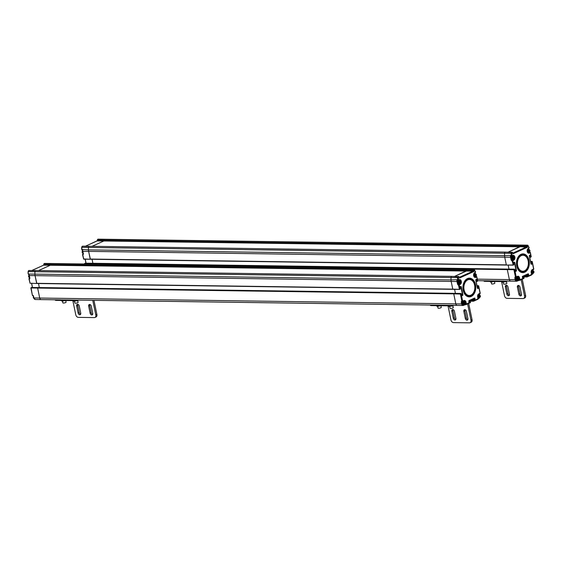 <?xml version="1.0" encoding="UTF-8"?>
<svg xmlns="http://www.w3.org/2000/svg" width="562" height="562" viewBox="0 0 562 562"><rect width="100%" height="100%" fill="white"/><g stroke="black" fill="none" stroke-linecap="round" stroke-linejoin="round"><path stroke-width="0.84" d="M511.511 256.209A0.829 0.569 -89.2 0 1 511.097 256.16L510.38 255.429L504.578 255.675L504.55 253.265L504.578 255.675A5.515 3.786 90.8 0 0 504.732 257.185A5.515 3.786 -89.2 0 1 504.578 255.675L88.459 249.865A5.515 3.786 90.8 0 0 88.62 251.369A5.515 3.786 -89.2 0 1 88.459 249.865L88.438 247.456L88.459 249.865L81.827 249.43M506.446 265.046L90.391 259.251L88.62 251.369L82.811 251.291A5.515 3.786 -89.2 0 1 82.649 249.781L82.677 250.427A5.241 3.597 -89.2 0 0 82.79 251.207L83.366 253.975L82.726 254.755A0.548 0.379 -89.2 0 1 82.986 254.059A0.548 0.379 -114.4 0 0 82.867 254.087A0.548 0.548 0 0 0 82.551 254.698L83.605 258.963L90.398 259.251M92.042 259.272L92.878 263.283L92.042 259.272M524.023 278.085L519.218 279.96A0.548 0.379 90.8 0 0 519.688 280.319A0.548 0.379 -114.4 0 0 519.983 279.799L519.597 277.958A2.48 1.707 -89.2 0 0 517.476 276.328L515.445 277.066A0.548 0.379 90.8 0 0 515.916 277.424A0.548 0.379 -114.4 0 0 516.204 276.904L514.736 269.802L513.921 269.697L84.581 263.697L91.683 263.283L514.406 269.184A0.548 0.379 65.6 0 1 514.918 269.718L507.795 269.093L507.303 269.605L91.192 263.789L91.803 263.283M103.949 240.227L520.061 246.044A1.103 0.759 -89.2 0 1 520.588 245.165A1.103 0.759 90.8 0 0 520.061 246.044L520.005 246.521L520.061 246.044L526.671 246.135L527.444 246.226L527.395 246.641L520.005 246.521L508.196 252.134L519.962 246.802L103.851 240.993L92.084 246.318L103.921 240.958L97.282 240.62L97.338 240.136L103.949 240.227L103.893 240.712L103.949 240.227A1.103 0.759 -89.2 0 1 104.476 239.356L104.567 239.314A1.103 0.759 -89.2 0 1 105.038 239.321M81.806 247.343L81.827 247.364A1.103 0.759 -89.2 0 1 82.368 246.282L88.979 246.374A1.103 0.759 90.8 0 0 88.438 247.456A1.103 0.759 -89.2 0 1 88.979 246.374L89.07 246.332A1.103 0.759 -89.2 0 1 89.534 246.339M82.579 250.174L82.509 249.697M82.691 254.586L83.78 259.159L90.334 259.237M91.683 263.283L85.073 263.192L84.546 263.697M83.506 258.527L83.78 259.159L506.495 265.06L512.937 264.962L513.83 264.456L513.556 263.142A0.548 0.379 -89.2 0 1 513.808 262.447L514.349 262.201A0.548 0.379 -89.2 0 1 514.827 262.566L516.457 270.455A0.548 0.379 -89.2 0 1 516.204 271.151L515.663 271.397A0.548 0.379 -89.2 0 1 515.192 271.032L514.989 269.662L514.469 269.17L513.921 269.697L515.445 277.066L514.806 277.839L515.185 279.686A2.206 1.517 90.8 0 0 516.604 281.232A2.206 1.517 90.8 0 0 517.075 281.133L518.459 280.15M103.921 240.958L97.163 240.929L97.31 240.22M85.747 263.185A4.271 2.936 -89.2 0 1 85.895 262.784M82.86 251.931A1.819 1.25 90.8 0 0 82.916 252.359A1.819 1.25 90.8 0 0 83.035 252.752M532.572 271.235L532.376 272.415L532.776 272.24L532.895 272.816L533.38 271.502L532.572 271.235M531.42 272.942A1.819 1.25 90.8 0 0 532.453 273.778L531.814 273.764A1.819 1.25 -89.2 0 1 531.582 273.729M533.464 271.924L532.65 271.832M533.064 272.106L532.664 271.917M532.776 272.24L532.34 272.233M528.575 250.02L528.378 251.2L528.779 251.024L528.898 251.6L529.383 250.287L528.575 250.02M529.467 250.708L528.652 250.617M528.308 250.863L528.666 250.701M529.074 250.891L528.315 250.884M528.779 251.024L528.343 251.017M512.488 255.984L512.909 255.984A1.819 1.25 90.8 0 0 511.68 258.302A1.819 1.25 90.8 0 0 511.687 258.344A1.819 1.25 90.8 0 0 512.86 259.623L512.221 259.616A1.819 1.25 -89.2 0 1 511.048 258.337A1.819 1.25 -89.2 0 1 511.603 256.244M512.98 257.087L512.783 258.267L513.183 258.084L513.303 258.668L513.787 257.354L512.98 257.087M513.872 257.775L513.057 257.684M512.713 257.923L513.071 257.761M513.471 257.958L512.72 257.944M513.183 258.084L512.748 258.084M517.216 276.869L517.63 276.876A1.819 1.25 90.8 0 0 516.401 279.188A1.819 1.25 90.8 0 0 516.408 279.237A1.819 1.25 90.8 0 0 517.581 280.508L516.942 280.501A1.819 1.25 -89.2 0 1 515.768 279.223A1.819 1.25 -89.2 0 1 516.113 277.368M517.7 277.972L517.504 279.152L517.904 278.977L518.024 279.553L518.508 278.239L517.7 277.972M518.593 278.661L517.778 278.569M518.192 278.843L517.792 278.654M517.904 278.977L517.469 278.97M457.96 280.466A0.829 0.569 -89.2 0 1 457.538 280.417L456.829 279.693L451.019 279.932L450.998 277.523L451.019 279.932A5.515 3.786 90.8 0 0 451.181 281.443A5.515 3.786 -89.2 0 1 451.019 279.932L34.907 274.123A5.515 3.786 90.8 0 0 35.069 275.633A5.515 3.786 -89.2 0 1 34.907 274.123L34.886 271.713L34.907 274.123L29.098 274.045L28.121 273.701L28.276 271.622A1.103 0.759 -89.2 0 1 28.81 270.54L28.908 270.498A1.103 0.759 -89.2 0 1 29.372 270.505M29.955 282.791L30.046 283.22L36.832 283.508L35.069 275.633L29.259 275.549A5.515 3.786 -89.2 0 1 29.098 274.045L29.119 274.685A5.241 3.597 -89.2 0 0 29.238 275.464L29.814 278.232L29.175 279.012A0.548 0.379 -89.2 0 1 29.428 278.323A0.548 0.379 -114.4 0 0 29.308 278.345A0.548 0.548 0 0 0 28.999 278.963L30.067 283.297M452.888 289.304L36.776 283.494M38.49 283.529L39.319 287.547L38.49 283.529M33.193 295.689L33.025 295.689A0.548 0.379 -89.2 0 1 32.554 295.324L33.516 296.125L33.811 297.944L39.712 298.05A2.206 1.517 90.8 0 0 41.131 299.602A2.206 1.517 -89.2 0 1 39.712 298.05L37.64 288.053L31.029 287.962L38.125 287.54L460.854 293.448A0.548 0.379 65.6 0 1 461.36 293.975L454.244 293.357L453.752 293.863L37.64 288.053L38.244 287.54M457.215 305.412L41.131 299.602A2.206 1.517 90.8 0 0 41.145 299.602L35.322 299.518A2.206 1.517 -89.2 0 1 33.896 297.972L33.516 296.125L33.811 297.944L35.322 299.518M50.39 264.491L466.502 270.301A1.103 0.759 -89.2 0 1 467.036 269.423A1.103 0.759 90.8 0 0 466.502 270.301L466.446 270.779L466.509 270.301L473.12 270.392L473.892 270.491L473.843 270.905L466.446 270.779L454.637 276.392L466.404 271.06L50.292 265.25L38.525 270.582L50.369 265.215L43.724 264.878L43.78 264.4L50.39 264.491L50.334 264.969L50.39 264.491A1.103 0.759 -89.2 0 1 50.924 263.613L51.016 263.571A1.103 0.759 -89.2 0 1 51.479 263.578M28.522 270.779A0.548 0.379 65.6 0 1 28.81 270.54L35.42 270.631A1.103 0.759 90.8 0 0 34.886 271.713A1.103 0.759 -89.2 0 1 35.42 270.631L35.518 270.596A1.103 0.759 90.8 0 0 35.518 270.596A1.103 0.759 -89.2 0 1 35.982 270.596M29.027 274.446A0.829 0.569 -89.2 0 1 29.006 274.432L28.957 273.961M29.14 278.843L30.046 283.22M33.425 295.696L33.432 296.104L33.306 295.717A0.548 0.379 -89.2 0 1 32.954 295.331M38.125 287.54L31.043 287.632L32.378 295.275A0.548 0.548 0 0 0 32.905 295.717L33.249 295.717M31.634 287.449L31.514 287.449A0.548 0.379 -114.4 0 0 31.395 287.477L30.994 287.962M50.369 265.215L43.611 265.194M50.376 265.25L43.597 265.166M31.915 270.491L43.759 265.123L43.752 264.477M32.189 287.449A4.271 2.936 -89.2 0 1 32.343 287.049M29.505 278.26A3.997 2.747 -89.2 0 1 29.456 277.797A4.271 2.936 -89.2 0 0 29.512 278.253M29.308 276.195A1.819 1.25 90.8 0 0 29.357 276.623A1.819 1.25 90.8 0 0 29.477 277.017M479.014 295.5L478.733 296.258L479.344 297.08L479.913 296.188L479.014 295.5M477.862 297.2A1.819 1.25 90.8 0 0 478.894 298.036L478.255 298.029A1.819 1.25 -89.2 0 1 478.03 297.993M479.913 296.188L479.091 296.097M479.512 296.364L479.112 296.174M479.224 296.497L478.782 296.49M475.016 274.284L474.735 275.043L475.347 275.865L475.916 274.973L475.016 274.284M475.916 274.973L475.094 274.881M475.515 275.148L475.115 274.959M475.227 275.282L474.785 275.275M458.936 280.241L459.351 280.248A1.819 1.25 90.8 0 0 458.121 282.56A1.819 1.25 90.8 0 0 458.128 282.609A1.819 1.25 90.8 0 0 459.302 283.887L458.662 283.873A1.819 1.25 -89.2 0 1 457.489 282.602A1.819 1.25 -89.2 0 1 458.044 280.508M459.421 281.351L459.14 282.11L459.751 282.925L460.32 282.033L459.421 281.351M460.32 282.033L459.498 281.948M459.92 282.215L459.512 282.026M459.625 282.349L459.189 282.342M463.657 301.127L464.079 301.134A1.819 1.25 90.8 0 0 462.842 303.445A1.819 1.25 90.8 0 0 462.856 303.494A1.819 1.25 90.8 0 0 464.022 304.773L463.383 304.766A1.819 1.25 -89.2 0 1 462.21 303.487A1.819 1.25 -89.2 0 1 462.561 301.625M464.142 302.237L463.861 302.995L464.472 303.81L465.041 302.925L464.142 302.237M465.041 302.925L464.219 302.834M463.882 303.073L464.24 302.911M464.641 303.101L463.882 303.094M464.353 303.234L463.91 303.227M517.644 265.636A7.994 5.494 90.8 0 0 524.479 270.884A7.994 5.494 90.8 0 0 528.055 265.938A7.994 5.494 90.8 0 0 528.125 260.712A7.994 5.494 90.8 0 0 521.318 255.619A7.994 5.494 90.8 0 0 517.644 265.636M528.118 260.663A8.268 5.683 90.8 0 0 528.104 260.62A8.268 5.683 90.8 0 0 521.065 255.352A8.268 5.683 90.8 0 0 517.258 265.714A8.268 5.683 90.8 0 0 524.339 271.144A8.268 5.683 90.8 0 0 528.034 266.03A8.268 5.683 90.8 0 0 528.041 265.981M516.85 260.15A9.097 6.245 -89.2 0 1 520.904 254.565A9.097 6.245 -89.2 0 1 528.687 260.536A9.097 6.245 -89.2 0 1 524.501 271.931A9.097 6.245 -89.2 0 1 516.766 266.184M521.051 254.305A9.371 6.435 -89.2 0 1 529.067 260.459A9.371 6.435 -89.2 0 1 524.753 272.198A9.371 6.435 -89.2 0 1 516.773 266.233A9.371 6.435 -89.2 0 1 516.738 266.044A9.371 6.435 -89.2 0 1 516.857 260.101A9.371 6.435 -89.2 0 1 521.051 254.305M512.797 252.872L512.888 253.216L512.692 252.914A0.548 0.379 90.8 0 0 512.305 252.767L512.214 252.809A0.548 0.379 90.8 0 0 511.94 253.35L511.961 255.436L512.755 255.443A2.48 1.707 -89.2 0 1 514.876 257.066A2.48 1.707 -89.2 0 1 513.745 260.178A0.548 0.379 -114.4 0 0 513.225 259.644L512.319 260.058A0.548 0.379 90.8 0 0 512.066 260.747L512.825 260.592A0.548 0.379 -114.4 0 0 512.319 260.058L511.483 259.869L512.073 259.602M103.928 240.993L520.012 246.648L527.521 247.231L527.395 246.641L526.615 246.613L103.893 240.712M529.636 257.059L530.584 257.255A0.548 0.379 -114.4 0 0 530.872 256.736L530.795 257.157M528.35 248.376L528.898 248.13A0.548 0.379 65.6 0 1 528.73 248.629L528.175 248.875A0.548 0.379 65.6 0 0 528.35 248.376A2.48 1.707 -89.2 0 1 528.35 248.376A2.48 1.707 -89.2 0 0 527.212 251.495A2.48 1.707 -89.2 0 0 529.334 253.111L530.198 252.535A0.548 0.379 90.8 0 0 529.727 252.169A0.548 0.379 65.6 0 1 530.24 252.703L531.111 256.743M532.031 261.407L532.235 263.311A0.548 0.379 -89.2 0 1 531.982 264L531.441 264.245A0.548 0.379 -89.2 0 1 530.971 263.887L529.334 255.991A0.548 0.379 -89.2 0 1 529.587 255.303L530.128 255.057A0.548 0.379 -89.2 0 1 530.605 255.415L530.872 256.736L530.493 256.813L530.219 255.499L530.605 255.415M533.584 268.847L533.619 269.015A0.548 0.379 65.6 0 1 533.443 269.514L533.443 269.514A0.548 0.379 65.6 0 1 533.324 269.535L532.27 270.013M532.081 261.485L533.619 269.015L532.347 269.591A0.548 0.379 65.6 0 1 532.059 270.111M523.313 276.195L527.542 276.09L526.889 276.771L522.449 276.708M531.554 274.375L527.065 276.968L526.91 275.9L528.196 275.408L525.147 275.366M532.347 269.591A2.48 1.707 -89.2 0 0 531.209 272.703L531.589 274.544A0.548 0.379 65.6 0 1 531.294 275.064L527.374 276.841M513.605 259.377A1.932 1.328 -89.2 0 1 513.232 259.644A1.932 1.328 -89.2 0 1 513.225 259.644L511.919 260.051A0.548 0.379 90.8 0 0 511.666 260.74L512.066 260.747L513.303 265.109L513.647 264.54L512.825 260.592L513.738 260.178A2.48 1.707 -89.2 0 1 513.738 260.178M519.014 278.963L519.218 279.96L518.817 279.953A0.548 0.379 90.8 0 0 519.169 280.34L519.569 280.347A0.548 0.548 0 0 0 519.808 280.298L523.967 278.415L523.917 277.726L523.011 278.141A0.548 0.379 -89.2 0 1 522.541 277.776L522.372 276.989A0.548 0.379 -89.2 0 1 522.625 276.3L528.069 273.834A0.548 0.379 -89.2 0 1 528.54 274.193L528.702 274.987A0.548 0.379 -89.2 0 1 528.449 275.675L527.289 275.823M519.906 280.22L523.967 278.415L524.058 277.614L522.519 277.691M477.616 280.684L510.774 281.148A2.206 1.517 -89.2 0 1 509.376 279.602L477.3 279.152M507.303 269.605L509.376 279.602L507.303 269.605M508.989 269.1L508.153 265.081L508.989 269.1M513.057 265.138L506.502 265.06L513.654 264.955A0.548 0.379 -114.4 0 0 513.83 264.456L513.808 264.372M511.097 256.16L510.809 256.405L510.387 255.752A5.515 3.786 90.8 0 0 510.429 256.525A5.515 3.786 90.8 0 0 510.542 257.263L504.732 257.185L506.327 264.864L90.215 259.054L88.62 251.369L504.732 257.185L506.327 264.864M82.579 250.216A0.829 0.569 -89.2 0 1 81.848 249.444L81.827 247.364L504.55 253.265A1.103 0.759 -89.2 0 1 505.09 252.183A1.103 0.759 90.8 0 0 504.55 253.265L511.16 253.357L511.181 255.443A0.829 0.569 90.8 0 0 511.912 256.209A0.548 0.379 -114.4 0 0 512.207 255.689M505.442 252.092A1.103 0.759 90.8 0 0 505.421 252.092L512.565 252.521A1.103 0.759 90.8 0 0 511.792 252.24L505.182 252.141A1.103 0.759 -89.2 0 1 505.421 252.092A1.103 0.759 90.8 0 0 505.182 252.141L511.701 252.275A1.103 0.759 90.8 0 0 511.16 253.357L511.94 253.35M89.07 246.332L82.459 246.24A1.103 0.759 -89.2 0 1 82.691 246.191L505.421 252.092A1.103 0.759 -89.2 0 1 505.652 252.148M528.898 248.13L528.147 245.664A1.103 0.759 90.8 0 0 527.297 245.215L520.679 245.123A1.103 0.759 -89.2 0 1 520.918 245.074A1.103 0.759 90.8 0 0 520.679 245.123L527.198 245.257A1.103 0.759 90.8 0 0 526.671 246.135L526.643 246.858L513.015 253.033M515.888 277.445L515.185 277.761L515.516 277.417A0.548 0.379 -89.2 0 1 515.396 277.445L515.396 277.445A0.548 0.379 -89.2 0 1 515.045 277.059M518.768 279.736L518.347 280.557L519.288 280.319A0.548 0.379 90.8 0 1 519.169 280.34L516.604 281.232L510.795 281.148M517.476 276.328A0.548 0.379 65.6 0 1 517.3 276.827L516.035 277.403A0.548 0.548 0 0 1 515.797 277.452L515.396 277.445M511.666 260.74L511.097 259.946L510.542 257.263L511.006 257.565M510.577 255.675L511.961 255.436M530.465 257.248L529.671 257.241L531.231 256.722L530.38 252.584A0.548 0.548 0 0 0 529.847 252.148L529.446 252.141A0.548 0.379 -89.2 0 1 529.559 252.169L529.327 251.762M464.086 289.894A7.994 5.494 90.8 0 0 470.928 295.141A7.994 5.494 90.8 0 0 474.497 290.196A7.994 5.494 90.8 0 0 474.574 284.969A7.994 5.494 90.8 0 0 467.767 279.883A7.994 5.494 90.8 0 0 464.086 289.894M474.56 284.927A8.268 5.683 90.8 0 0 474.553 284.878A8.268 5.683 90.8 0 0 467.514 279.616A8.268 5.683 90.8 0 0 463.706 289.971A8.268 5.683 90.8 0 0 470.78 295.401A8.268 5.683 90.8 0 0 474.476 290.287A8.268 5.683 90.8 0 0 474.49 290.245M463.292 284.407A9.097 6.245 -89.2 0 1 467.345 278.822A9.097 6.245 -89.2 0 1 475.129 284.801A9.097 6.245 -89.2 0 1 470.942 296.195A9.097 6.245 -89.2 0 1 463.207 290.449M467.493 278.562A9.371 6.435 -89.2 0 1 475.515 284.716A9.371 6.435 -89.2 0 1 471.202 296.455A9.371 6.435 -89.2 0 1 463.221 290.491A9.371 6.435 -89.2 0 1 463.179 290.308A9.371 6.435 -89.2 0 1 463.306 284.365A9.371 6.435 -89.2 0 1 467.493 278.562M459.238 277.136L459.133 277.171A0.548 0.379 90.8 0 0 458.747 277.031L458.655 277.073A0.548 0.379 90.8 0 0 458.388 277.607L458.409 279.693L459.196 279.7A2.48 1.707 -89.2 0 1 461.318 281.323A2.48 1.707 -89.2 0 1 460.187 284.435A0.548 0.379 -114.4 0 0 459.667 283.908A1.932 1.328 -89.2 0 1 459.667 283.908L458.761 284.316A0.548 0.379 90.8 0 0 458.508 285.011L459.273 284.85A0.548 0.379 -114.4 0 0 458.761 284.316L457.925 284.126L458.515 283.859M459.435 277.277L473.092 271.123L473.963 271.488L459.456 278.064M473.963 271.488L473.843 270.905L473.063 270.877L50.334 264.969M476.084 281.323L477.026 281.513A0.548 0.379 -114.4 0 0 477.321 280.993L477.243 281.414M474.799 272.64L475.347 272.387A0.548 0.379 65.6 0 1 475.171 272.886L474.623 273.132A0.548 0.379 65.6 0 1 474.623 273.139A0.548 0.379 65.6 0 0 474.799 272.64A2.48 1.707 -89.2 0 1 474.799 272.64A2.48 1.707 -89.2 0 0 473.654 275.752A2.48 1.707 -89.2 0 0 475.775 277.375L476.646 276.792A0.548 0.379 90.8 0 0 476.176 276.434A0.548 0.379 65.6 0 1 476.681 276.961L477.552 281.007M478.473 285.665L478.683 287.568A0.548 0.379 -89.2 0 1 478.431 288.264L477.883 288.51A0.548 0.379 -89.2 0 1 477.412 288.144L475.775 280.255A0.548 0.379 -89.2 0 1 476.028 279.56L476.576 279.314A0.548 0.379 -89.2 0 1 477.047 279.679L477.321 280.993L476.941 281.07L476.667 279.757L477.047 279.679M480.025 293.111L480.06 293.28A0.548 0.379 65.6 0 1 479.892 293.771L479.892 293.771A0.548 0.379 65.6 0 1 479.772 293.8L478.719 294.277M478.522 285.742L480.06 293.28L478.796 293.856A0.548 0.379 65.6 0 1 478.501 294.376M469.755 300.459L473.991 300.347L473.33 301.035L468.891 300.972M477.995 298.633L473.513 301.225L473.352 300.157L474.637 299.672L471.588 299.63M478.796 293.856A2.48 1.707 -89.2 0 0 477.651 296.961L478.03 298.801A0.548 0.379 65.6 0 1 477.742 299.321L473.815 301.099M460.046 283.634A1.932 1.328 -89.2 0 1 459.681 283.901L458.36 284.316A0.548 0.379 90.8 0 0 458.107 285.004L458.508 285.011L459.379 289.219L460.271 288.713L459.997 287.4A0.548 0.379 -89.2 0 1 460.25 286.711L460.798 286.465A0.548 0.379 -89.2 0 1 461.269 286.824L462.905 294.72A0.548 0.379 -89.2 0 1 462.652 295.408L462.104 295.654A0.548 0.379 -89.2 0 1 461.634 295.296L461.43 293.919L460.91 293.434L460.362 293.954L461.887 301.323A0.548 0.379 90.8 0 0 462.245 301.71L462.245 301.71A0.548 0.379 90.8 0 0 462.357 301.689L461.634 302.026L461.957 301.682A0.548 0.379 -89.2 0 1 461.845 301.703L461.845 301.703A0.548 0.379 -89.2 0 1 461.486 301.316L463.924 300.593A2.48 1.707 -89.2 0 1 466.046 302.216L466.425 304.063L465.659 304.218A0.548 0.379 90.8 0 0 466.137 304.583A0.548 0.379 -114.4 0 0 466.249 304.555L466.249 304.555A0.548 0.379 -114.4 0 0 466.425 304.063L469.453 302.398A0.548 0.379 -89.2 0 1 468.982 302.04L468.82 301.246A0.548 0.379 -89.2 0 1 469.073 300.558L474.511 298.092A0.548 0.379 -89.2 0 1 474.981 298.457L475.15 299.244A0.548 0.379 -89.2 0 1 474.897 299.939L473.731 300.08M459.498 289.402L452.768 289.128L459.744 289.374L460.088 288.798L459.273 284.85L460.18 284.442A2.48 1.707 -89.2 0 1 460.18 284.442M462.357 301.689A0.548 0.379 -114.4 0 0 462.652 301.162L461.177 294.059L453.752 293.863L455.824 303.859L39.712 298.05L37.64 288.053L453.752 293.863L455.824 303.859A2.206 1.517 -89.2 0 0 457.243 305.412L463.053 305.489A2.206 1.517 90.8 0 0 463.517 305.391L464.9 304.407M470.464 302.349L466.249 304.555A0.548 0.548 0 0 1 466.017 304.604L465.617 304.604A0.548 0.379 90.8 0 0 465.729 304.576L463.053 305.489A2.206 1.517 90.8 0 1 461.634 303.944L455.824 303.859M466.348 304.485L470.415 302.672L470.499 301.871L468.968 301.956M461.03 293.497L454.356 293.357M455.431 293.357L454.602 289.346L455.431 293.357M457.538 280.417L457.25 280.663L456.829 280.017A5.515 3.786 90.8 0 0 456.871 280.782A5.515 3.786 90.8 0 0 456.99 281.527L451.181 281.443L452.768 289.128L36.656 283.318L35.069 275.633L451.181 281.443L452.768 289.128M28.248 271.601L450.998 277.523A1.103 0.759 -89.2 0 1 451.539 276.448A1.103 0.759 90.8 0 0 450.998 277.523L457.608 277.621L457.63 279.7A0.829 0.569 90.8 0 0 458.36 280.473A0.548 0.379 -114.4 0 0 458.648 279.953M451.883 276.356A1.103 0.759 90.8 0 0 451.862 276.356L459.006 276.785A1.103 0.759 90.8 0 0 458.241 276.497L451.63 276.406A1.103 0.759 -89.2 0 1 451.862 276.356A1.103 0.759 90.8 0 0 451.63 276.406L458.149 276.539A1.103 0.759 90.8 0 0 457.608 277.621L458.388 277.607M35.75 270.54L451.862 276.356A1.103 0.759 -89.2 0 1 452.094 276.413M475.347 272.387L474.595 269.922A1.103 0.759 90.8 0 0 473.738 269.479L467.127 269.381A1.103 0.759 -89.2 0 1 467.359 269.331A1.103 0.759 90.8 0 0 467.127 269.381L473.647 269.521A1.103 0.759 90.8 0 0 473.12 270.392L473.092 271.123L50.341 265.095M44.243 263.529A0.548 0.379 65.6 0 1 44.405 263.48L44.314 263.522A0.548 0.379 -114.4 0 0 44.194 263.543L43.78 264.4A1.103 0.759 -89.2 0 1 44.314 263.522L467.036 269.423L44.405 263.48A1.103 0.759 -89.2 0 1 44.637 263.43L467.359 269.331A1.103 0.759 90.8 0 0 467.359 269.331A1.103 0.759 -89.2 0 1 467.591 269.388M463.664 305.131A1.932 1.328 90.8 0 1 462.013 303.866L461.634 302.026L461.247 302.103L461.486 301.316M465.455 303.227L465.659 304.218L464.844 304.808L465.617 304.604A0.548 0.379 90.8 0 1 465.259 304.211L465.217 303.993M458.107 285.004L457.545 284.21L456.99 281.527L457.447 281.829M457.018 279.939L458.409 279.693M476.119 281.513L477.679 280.979L476.822 276.848A0.548 0.548 0 0 0 476.288 276.406L475.888 276.399A0.548 0.379 -89.2 0 1 476.007 276.427M506.327 285.243A1.791 1.236 65.6 0 1 507.985 286.971L509.453 294.081A1.791 1.236 65.6 0 1 508.891 295.689A1.791 1.236 65.6 0 1 508.505 295.767A1.791 1.236 65.6 0 1 506.854 294.038L505.378 286.936A1.791 1.236 65.6 0 1 505.941 285.32A1.791 1.236 65.6 0 1 506.327 285.243M506.58 285.278A1.791 1.236 -114.4 0 0 506.467 286.444L507.936 293.547A1.791 1.236 -114.4 0 0 509.348 295.24M518.347 285.412A1.791 1.236 65.6 0 1 520.005 287.14L521.473 294.242A1.791 1.236 65.6 0 1 520.911 295.858A1.791 1.236 65.6 0 1 520.531 295.935A1.791 1.236 65.6 0 1 518.874 294.207L517.398 287.105A1.791 1.236 65.6 0 1 517.96 285.489A1.791 1.236 65.6 0 1 518.347 285.412M518.6 285.447A1.791 1.236 -114.4 0 0 518.487 286.613L519.962 293.715A1.791 1.236 -114.4 0 0 521.367 295.408M523.665 298.45L524.753 297.958A2.754 1.904 -114.4 0 0 525.414 297.326A2.754 1.904 -114.4 0 0 525.618 295.472L524.529 295.97A2.754 1.904 65.6 0 1 524.325 297.818A2.754 1.904 65.6 0 1 523.665 298.45A2.754 1.904 65.6 0 1 523.067 298.57L507.043 298.345A2.754 1.904 65.6 0 1 505.47 297.558A2.754 1.904 65.6 0 1 504.493 295.689L501.564 281.534M483.924 280.775L483.987 281.07A2.754 0.618 -11.7 0 0 483.987 281.077A2.754 0.618 -11.7 0 0 484.873 281.337L484.76 280.789M500.784 281.007L500.904 281.555A2.754 0.618 -11.7 0 0 502.849 281.337A2.754 0.618 -11.7 0 0 503.945 281.056M500.904 281.555L484.873 281.337M524.529 295.97L521.157 279.686M522.246 279.195L525.618 295.472M494.223 281.464L490.774 282.152L489.818 281.4M490.774 282.152L490.619 281.414M97.795 239.272A0.548 0.379 65.6 0 1 97.957 239.222L520.679 245.123L97.865 239.264A0.548 0.379 -114.4 0 0 97.577 239.503M506.46 281.534L506.84 283.346A1.651 0.372 168.3 0 1 505.912 283.887A1.651 0.372 168.3 0 1 504.128 284.175A1.651 0.372 168.3 0 1 503.601 284.014L503.236 282.257M494.462 281.471L494.82 283.178A1.651 0.372 168.3 0 1 493.893 283.719A1.651 0.372 168.3 0 1 492.108 284.007A1.651 0.372 168.3 0 1 491.581 283.845L491.216 282.089M507.416 281.105L502.793 282.321L501.831 281.506M502.793 282.321L502.604 281.386M505.645 281.906L505.477 281.077M452.775 309.507A1.791 1.236 65.6 0 1 454.426 311.236L455.901 318.338A1.791 1.236 65.6 0 1 455.339 319.954A1.791 1.236 65.6 0 1 454.953 320.031A1.791 1.236 65.6 0 1 453.295 318.303L451.827 311.193A1.791 1.236 65.6 0 1 452.389 309.585A1.791 1.236 65.6 0 1 452.775 309.507M453.021 309.536A1.791 1.236 -114.4 0 0 452.916 310.702L454.384 317.811A1.791 1.236 -114.4 0 0 455.789 319.504M464.795 309.669A1.791 1.236 65.6 0 1 466.446 311.404L467.921 318.506A1.791 1.236 65.6 0 1 467.359 320.122A1.791 1.236 65.6 0 1 466.973 320.2A1.791 1.236 65.6 0 1 465.315 318.471L463.847 311.362A1.791 1.236 65.6 0 1 464.409 309.753A1.791 1.236 65.6 0 1 464.795 309.669M465.041 309.704A1.791 1.236 -114.4 0 0 464.936 310.87L466.404 317.98A1.791 1.236 -114.4 0 0 467.809 319.673M470.106 322.707L471.195 322.216A2.754 1.904 -114.4 0 0 471.862 321.583A2.754 1.904 -114.4 0 0 472.059 319.736L470.977 320.228A2.754 1.904 65.6 0 1 470.773 322.082A2.754 1.904 65.6 0 1 470.106 322.707A2.754 1.904 65.6 0 1 469.516 322.834L453.485 322.609A2.754 1.904 65.6 0 1 451.911 321.815A2.754 1.904 65.6 0 1 450.942 319.947L448.005 305.791M430.373 305.033L430.429 305.335A2.754 0.618 -11.7 0 0 430.429 305.335L430.429 305.335A2.754 0.618 -11.7 0 0 431.321 305.595L431.202 305.047M447.233 305.271L447.345 305.819A2.754 0.618 -11.7 0 0 449.291 305.595A2.754 0.618 -11.7 0 0 450.387 305.314M447.345 305.819L431.321 305.595M470.977 320.228L467.605 303.944M468.687 303.452L472.059 319.736M440.671 305.728L437.222 306.416L436.267 305.665M437.222 306.416L437.067 305.672M35.518 270.589L28.908 270.498A0.548 0.379 -114.4 0 0 28.739 270.547M452.909 305.791L453.281 307.604A1.651 0.372 168.3 0 1 452.354 308.145A1.651 0.372 168.3 0 1 450.576 308.433A1.651 0.372 168.3 0 1 450.043 308.278L449.677 306.515M440.91 305.728L441.261 307.435A1.651 0.372 168.3 0 1 440.334 307.976A1.651 0.372 168.3 0 1 438.557 308.264A1.651 0.372 168.3 0 1 438.023 308.109L437.658 306.346M77.598 304.267A1.791 1.236 65.6 0 1 79.249 305.995L80.724 313.097A1.791 1.236 65.6 0 1 80.162 314.713A1.791 1.236 65.6 0 1 79.776 314.79A1.791 1.236 65.6 0 1 78.118 313.062L76.65 305.96A1.791 1.236 65.6 0 1 77.212 304.344A1.791 1.236 65.6 0 1 77.598 304.267M77.844 304.295A1.791 1.236 -114.4 0 0 77.739 305.461L79.207 312.57A1.791 1.236 -114.4 0 0 80.612 314.263M89.618 304.435A1.791 1.236 65.6 0 1 91.276 306.164L92.744 313.266A1.791 1.236 65.6 0 1 92.182 314.882A1.791 1.236 65.6 0 1 91.796 314.959A1.791 1.236 65.6 0 1 90.138 313.231L88.67 306.121A1.791 1.236 65.6 0 1 89.232 304.513A1.791 1.236 65.6 0 1 89.618 304.435M89.864 304.464A1.791 1.236 -114.4 0 0 89.758 305.63L91.227 312.739A1.791 1.236 -114.4 0 0 92.632 314.432M94.929 317.474L96.018 316.975A2.754 1.904 -114.4 0 0 96.685 316.35A2.754 1.904 -114.4 0 0 96.889 314.495L95.8 314.987A2.754 1.904 65.6 0 1 95.596 316.842A2.754 1.904 65.6 0 1 94.929 317.474A2.754 1.904 65.6 0 1 94.339 317.593L78.315 317.368A2.754 1.904 65.6 0 1 76.734 316.575A2.754 1.904 65.6 0 1 75.765 314.706L72.828 300.551M55.252 300.087A2.754 0.618 -11.7 0 0 55.259 300.094L55.259 300.094A2.754 0.618 -11.7 0 0 56.144 300.354L56.024 299.806M72.055 300.031L72.168 300.579A2.754 0.618 -11.7 0 0 74.114 300.361A2.754 0.618 -11.7 0 0 75.21 300.073M72.168 300.579L56.144 300.354M95.8 314.987L92.758 300.319M93.952 300.34L96.889 314.495M65.494 300.487L62.045 301.176L61.089 300.424M62.045 301.176L61.89 300.438M78.68 300.122L74.065 301.344L73.095 300.522M74.065 301.344L73.868 300.41M76.917 300.923L76.741 300.094M77.732 300.558L78.104 302.363A1.651 0.372 168.3 0 1 77.177 302.904A1.651 0.372 168.3 0 1 75.399 303.192A1.651 0.372 168.3 0 1 74.865 303.037L74.5 301.274M65.733 300.487L66.084 302.201A1.651 0.372 168.3 0 1 65.157 302.735A1.651 0.372 168.3 0 1 63.38 303.023A1.651 0.372 168.3 0 1 62.846 302.869L62.48 301.106M453.857 305.363L449.242 306.578L448.272 305.763M449.242 306.578L449.045 305.644M452.094 306.164L451.918 305.335M83.366 253.975L82.811 251.291M83.295 254.122A0.548 0.379 90.8 0 0 83.127 254.762M83.295 254.066L82.867 254.087M85.234 259.173L86.063 263.192L85.227 259.173M104.792 239.264L98.188 239.166L97.338 240.136A1.103 0.759 -89.2 0 1 97.865 239.264L97.957 239.222A1.103 0.759 -89.2 0 1 98.42 239.229M103.9 240.838L97.282 240.747L85.473 246.226M82.08 246.521A0.548 0.379 65.6 0 1 82.368 246.282L82.459 246.24A0.548 0.379 -114.4 0 0 82.34 246.261L82.691 246.191A1.103 0.759 -89.2 0 1 82.923 246.247M82.586 250.259L81.673 249.437L81.659 247.35L82.34 246.261A0.548 0.379 -114.4 0 0 82.298 246.289M83.204 253.588A1.819 1.25 -89.2 0 1 82.284 252.401A1.819 1.25 -89.2 0 1 82.27 252.352A1.819 1.25 -89.2 0 1 82.607 250.504M532.095 270.132L532.502 270.139A1.819 1.25 90.8 0 0 531.596 270.68M532.045 272.338A1.272 0.871 90.8 0 0 533.12 273.174A1.272 0.871 90.8 0 0 533.717 271.615A1.272 0.871 90.8 0 0 532.65 270.743A1.272 0.871 90.8 0 0 532.038 272.303A1.272 0.871 90.8 0 0 532.045 272.338M528.097 248.917L528.505 248.924A1.819 1.25 90.8 0 0 527.599 249.465M528.048 251.123A1.272 0.871 90.8 0 0 529.123 251.959A1.272 0.871 90.8 0 0 529.72 250.399A1.272 0.871 90.8 0 0 528.652 249.528A1.272 0.871 90.8 0 0 528.041 251.088A1.272 0.871 90.8 0 0 528.048 251.123M527.563 251.994A1.819 1.25 90.8 0 0 528.456 252.563L528.421 252.577A1.932 1.328 -89.2 0 1 528.231 252.64M512.453 258.19A1.272 0.871 90.8 0 0 513.52 259.026A1.272 0.871 90.8 0 0 514.125 257.466A1.272 0.871 90.8 0 0 513.057 256.588A1.272 0.871 90.8 0 0 512.446 258.155A1.272 0.871 90.8 0 0 512.453 258.19M517.173 279.075A1.272 0.871 90.8 0 0 518.248 279.911A1.272 0.871 90.8 0 0 518.845 278.352A1.272 0.871 90.8 0 0 517.778 277.48A1.272 0.871 90.8 0 0 517.166 279.04A1.272 0.871 90.8 0 0 517.173 279.075M29.814 278.232L29.259 275.549M29.744 278.387A0.548 0.379 90.8 0 0 29.575 279.019M32.505 287.449L31.676 283.438L32.505 287.449M454.3 293.343L31.395 287.477A0.548 0.379 -114.4 0 0 31.303 287.547M44.026 263.761A0.548 0.379 -114.4 0 1 44.194 263.543L44.637 263.43A1.103 0.759 -89.2 0 1 44.869 263.487M29.02 274.474A0.829 0.569 -89.2 0 1 28.29 273.708M34.008 298.541A1.819 1.25 -89.2 0 1 33.446 297.544A1.819 1.25 -89.2 0 1 33.439 297.495A1.819 1.25 -89.2 0 1 33.474 296.307M29.653 277.853A1.819 1.25 -89.2 0 1 28.725 276.659A1.819 1.25 -89.2 0 1 28.718 276.609A1.819 1.25 -89.2 0 1 29.048 274.769M478.536 294.39L478.95 294.397A1.819 1.25 90.8 0 0 478.044 294.938M478.487 296.603A1.272 0.871 90.8 0 0 479.562 297.438A1.272 0.871 90.8 0 0 480.166 295.879A1.272 0.871 90.8 0 0 479.098 295.001A1.272 0.871 90.8 0 0 478.48 296.567A1.272 0.871 90.8 0 0 478.487 296.603M474.546 273.174L474.953 273.181A1.819 1.25 90.8 0 0 474.047 273.722M474.49 275.387A1.272 0.871 90.8 0 0 475.564 276.223A1.272 0.871 90.8 0 0 476.169 274.663A1.272 0.871 90.8 0 0 475.101 273.785A1.272 0.871 90.8 0 0 474.483 275.352A1.272 0.871 90.8 0 0 474.49 275.387M474.012 276.251A1.819 1.25 90.8 0 0 474.897 276.82L474.869 276.834A1.932 1.328 -89.2 0 1 474.679 276.897M458.894 282.447A1.272 0.871 90.8 0 0 459.969 283.29A1.272 0.871 90.8 0 0 460.573 281.731A1.272 0.871 90.8 0 0 459.505 280.852A1.272 0.871 90.8 0 0 458.887 282.419A1.272 0.871 90.8 0 0 458.894 282.447M463.615 303.339A1.272 0.871 90.8 0 0 464.69 304.175A1.272 0.871 90.8 0 0 465.294 302.616A1.272 0.871 90.8 0 0 464.226 301.738A1.272 0.871 90.8 0 0 463.608 303.304A1.272 0.871 90.8 0 0 463.615 303.339M512.748 259.623L512.825 259.644A1.932 1.328 90.8 0 0 512.86 259.623C514.202 258.801 514.673 258.049 514.265 257.361L512.909 255.984A1.932 1.328 90.8 0 0 512.692 255.9M512.642 255.9A1.932 1.328 -89.2 0 1 512.874 255.879A1.932 1.328 -89.2 0 1 513.64 256.251M530.507 261.281L531.455 261.463A0.548 0.379 65.6 0 1 531.968 261.997L531.582 262.075L531.856 263.388L530.942 263.374M511.42 256.448L511.371 256.469A1.103 0.759 -89.2 0 1 510.809 256.405A5.241 3.597 90.8 0 0 510.816 256.483A5.241 3.597 90.8 0 0 510.928 257.185M513.422 265.025L513.535 264.976A0.548 0.379 -114.4 0 0 513.654 264.955L513.542 263.051M523.644 277.382L522.534 277.361L523.665 277.466M514.806 277.839L515.185 277.761L515.572 279.602A1.932 1.328 90.8 0 0 517.223 280.874M531.701 274.312L532.453 273.968A1.932 1.328 90.8 0 0 532.804 273.722M533.085 270.301L532.966 269.732M511.308 259.012L511.483 259.869L511.097 259.946M515.572 279.602L509.376 279.602M517.181 281.084L518.347 280.557M517.581 280.508C518.923 279.686 519.393 278.935 518.986 278.246L517.63 276.876A1.932 1.328 90.8 0 0 517.412 276.785M517.363 276.785A1.932 1.328 -89.2 0 1 517.595 276.764A1.932 1.328 -89.2 0 1 518.368 277.143M516.127 277.326L517.188 276.848A0.548 0.379 65.6 0 0 517.3 276.827L517.595 276.764M527.008 276.954L522.435 276.89L527.065 276.968L531.413 275.036A0.548 0.548 0 0 0 531.729 274.425L531.174 272.528M531.736 274.488L532.369 274.221L531.736 274.502M528.231 245.973A0.548 0.379 90.8 0 0 527.802 245.749L527.711 245.791A0.548 0.379 90.8 0 0 527.444 246.226M527.521 247.231L513.008 253.799M519.597 277.958L518.958 278.113M514.581 269.233L85.129 263.178L84.419 263.726M514.813 269.458L515.192 271.032M514.349 262.201L516.078 270.54L515.199 271.032M516.204 271.151L515.235 270.87M516.457 270.455L515.164 270.526M514.827 262.566L513.858 262.637M513.766 262.658L514.265 262.454L513.808 262.447M512.214 252.809A0.548 0.379 -114.4 0 0 511.701 252.275L511.792 252.24A0.548 0.379 65.6 0 1 512.305 252.767M527.802 245.749A0.548 0.379 -114.4 0 0 527.297 245.215L527.198 245.257A0.548 0.379 65.6 0 1 527.711 245.791M528.273 248.797L528.61 248.65A0.548 0.379 65.6 0 0 528.73 248.629L529.109 247.484L527.528 245.165L104.806 239.264M528.35 252.556L528.821 252.584A1.932 1.328 -89.2 0 1 528.413 252.668C527.065 251.671 526.98 250.406 528.175 248.875M529.334 253.111A0.548 0.379 -114.4 0 0 528.821 252.584L529.369 252.169A0.548 0.379 -89.2 0 1 529.446 252.141M532.453 273.968L533.043 273.624M532.425 274.172A2.206 1.517 90.8 0 0 532.938 273.68M524.058 275.858L526.91 275.9M528.069 273.834L528.449 275.675M528.702 274.987L525.892 275.029M528.54 274.193L527.57 274.27M522.59 276.511L527.985 274.08L522.625 276.3M523.011 278.141L522.372 276.989M531.209 272.703L532.172 270.09L533.443 269.514A0.548 0.548 0 0 0 533.76 268.903L532.249 261.611L530.507 261.267M530.542 261.449L531.455 261.463L531.582 262.075M532.235 263.311L531.02 263.726M530.619 261.801L531.329 261.808M531.441 264.245L531.982 264M529.327 255.696L529.587 255.303M530.128 255.057L529.404 255.935L531.132 263.992M512.13 256.117L512.46 255.963A0.548 0.379 65.6 0 0 512.579 255.942L511.336 256.244M512.755 255.443A0.548 0.379 65.6 0 1 512.579 255.942L512.874 255.879M459.196 283.88L459.266 283.901A1.932 1.328 90.8 0 0 459.302 283.887C460.65 283.065 461.121 282.307 460.714 281.618L459.351 280.248A1.932 1.328 90.8 0 0 459.133 280.157M459.084 280.164A1.932 1.328 -89.2 0 1 459.316 280.136A1.932 1.328 -89.2 0 1 460.088 280.515M477.651 296.961L478.62 294.348L479.892 293.771A0.548 0.548 0 0 0 480.201 293.16L478.691 285.868L476.948 285.524L477.897 285.721A0.548 0.379 65.6 0 1 478.41 286.255L478.03 286.332L478.297 287.653L477.391 287.639M457.861 280.705L457.812 280.726A1.103 0.759 -89.2 0 1 457.25 280.663A5.241 3.597 90.8 0 0 457.257 280.74A5.241 3.597 90.8 0 0 457.37 281.443M459.864 289.29L459.983 289.233A0.548 0.379 -114.4 0 0 460.271 288.713L460.257 288.629M470.085 301.639L468.975 301.625L470.106 301.724M478.15 298.57L478.901 298.232A1.932 1.328 90.8 0 0 479.246 297.986M479.526 294.558L479.407 293.989M457.749 283.276L457.925 284.126L457.545 284.21M461.247 302.103L461.634 303.944L462.013 303.866M463.629 305.342L464.788 304.815M464.022 304.773C465.371 303.951 465.842 303.192 465.434 302.511L464.079 301.134A1.932 1.328 90.8 0 0 463.854 301.049M463.805 301.049A1.932 1.328 -89.2 0 1 464.036 301.021A1.932 1.328 -89.2 0 1 464.809 301.401M462.575 301.59L463.629 301.113A0.548 0.379 65.6 0 0 463.748 301.084L464.036 301.021M473.45 301.211L468.884 301.148L473.513 301.225L477.862 299.3A0.548 0.548 0 0 0 478.171 298.682L477.623 296.792M478.178 298.752L478.81 298.478L478.185 298.766M474.672 270.231A0.548 0.379 90.8 0 0 474.251 270.006L474.152 270.048A0.548 0.379 90.8 0 0 473.892 270.491M466.046 302.216L465.406 302.37M463.924 300.593A0.548 0.379 65.6 0 1 463.748 301.084L462.477 301.661A0.548 0.548 0 0 1 462.245 301.71L461.845 301.703M461.254 293.715L461.62 295.212M462.104 295.654L461.795 295.401L462.393 295.141L461.683 295.134M460.798 286.465L462.652 295.408M462.905 294.72L461.613 294.783M461.269 286.824L460.299 286.894M460.215 286.922L460.714 286.711L460.25 286.711M459.997 287.4L460.341 288.657L459.561 289.416L36.832 283.508M458.655 277.073A0.548 0.379 -114.4 0 0 458.149 276.539L458.241 276.497A0.548 0.379 65.6 0 1 458.747 277.031M474.251 270.006A0.548 0.379 -114.4 0 0 473.738 269.479L473.647 269.521A0.548 0.379 65.6 0 1 474.152 270.048M474.721 273.062L475.052 272.907A0.548 0.379 65.6 0 0 475.171 272.886L475.55 271.748L473.97 269.423L467.359 269.331M474.792 276.82L475.269 276.841A1.932 1.328 -89.2 0 1 474.862 276.933C473.506 275.928 473.429 274.663 474.616 273.139M478.901 298.232L479.484 297.888M478.866 298.429A2.206 1.517 90.8 0 0 479.379 297.937M470.499 300.122L473.352 300.157M474.511 298.092L474.897 299.939M475.15 299.244L472.333 299.293M474.981 298.457L474.019 298.527M469.031 300.768L474.426 298.345L469.073 300.558M469.453 302.398L468.82 301.246M476.99 285.714L477.897 285.721L478.03 286.332M478.683 287.568L477.461 287.983M477.061 286.058L477.77 286.072M477.883 288.51L478.431 288.264M475.775 279.953L476.028 279.56M476.576 279.314L475.845 280.192L477.574 288.257M476.119 281.499L476.913 281.513M475.81 276.427L475.269 276.841A0.548 0.379 -114.4 0 1 475.775 277.375M458.571 280.375L458.908 280.227A0.548 0.379 65.6 0 0 459.028 280.199L457.784 280.501M459.196 279.7A0.548 0.379 65.6 0 1 459.028 280.199L459.316 280.136M506.854 294.038L507.936 293.547M518.874 294.207L519.962 293.715M517.398 287.105L518.487 286.613M505.378 286.936L506.467 286.444M453.295 318.303L454.384 317.811M465.315 318.471L466.404 317.98M463.847 311.362L464.936 310.87M451.827 311.193L452.916 310.702M78.118 313.062L79.207 312.57M90.138 313.231L91.227 312.739M88.67 306.121L89.758 305.63M76.65 305.96L77.739 305.461M82.572 250.048L83.415 254.066M85.15 259.173L85.979 263.192M97.212 240.88L85.41 246.226M82.593 250.371L82.101 252.345L83.443 253.631M532.502 270.139L533.858 271.509C534.265 272.198 533.795 272.956 532.453 273.778M528.505 248.924L529.861 250.294C530.268 250.982 529.804 251.741 528.456 252.563L528.048 252.556M29.02 274.305L29.863 278.33M29.716 278.162L29.308 278.345M30.868 287.983L32.378 295.275M31.591 283.438L32.42 287.449M43.653 265.145L31.851 270.491M29.027 274.516L28.121 273.701L28.1 271.615L28.69 270.568L35.736 270.54M33.411 296.026L33.27 297.488L34.612 298.773M29.041 274.635L28.55 276.602L29.884 277.888M478.95 294.397L480.306 295.774C480.714 296.455 480.243 297.214 478.894 298.036M474.953 273.181L476.309 274.558C476.717 275.24 476.246 275.998 474.897 276.82L474.49 276.813M533.043 269.697L533.176 270.357M475.768 276.019L475.972 276.42M479.484 293.961L479.618 294.621"/></g></svg>
